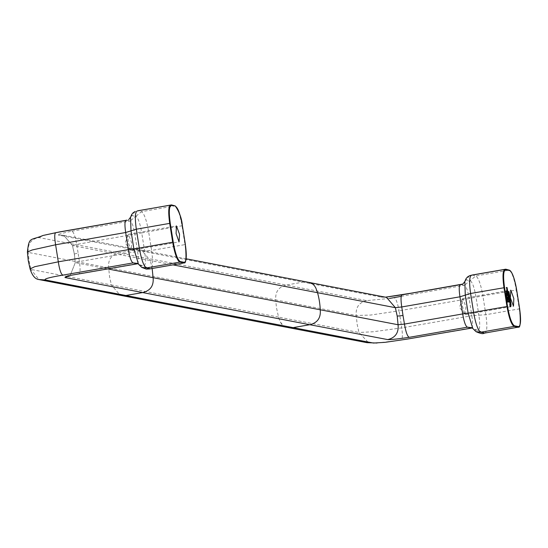 <?xml version="1.0" encoding="UTF-8"?>
<svg xmlns="http://www.w3.org/2000/svg" width="548" height="548" viewBox="0 0 548 548"><rect width="100%" height="100%" fill="white"/><g stroke="black" fill="none" stroke-linecap="round" stroke-linejoin="round"><path stroke-width="0.41" stroke-dasharray="2.74 2.06" d="M67.678 275.87L78.638 273.753C80.275 273.568 80.515 269.506 79.364 261.56L75.275 262.663L74.412 254.053L72.459 245.607L74.302 253.991L75.275 262.663L70.226 275.336L75.275 262.663L107.257 268.835M30.078 268.931L30.928 269.411L38.949 279.549M67.767 276.541L111.388 284.953L120.211 295.269M74.302 253.991L78.117 253.025L79.364 261.56L137.575 251.416C138.733 259.368 138.493 263.43 136.856 263.609L78.638 273.753M152.241 269.02L150.385 260.526L72.569 245.607L63.726 235.304L58.211 235.051L135.911 249.984L119.115 252.909L38.572 237.517C30.873 239.408 27.427 244.374 28.236 252.416L275.815 299.941A73.788 72.041 -79.1 0 0 276.678 308.606L278.528 317.093L280.261 321.875L283.378 325.765L287.474 327.43M63.726 235.304L72.569 245.607L76.652 244.442C75.282 236.462 73.699 232.044 71.898 231.201C61.431 233.325 56.869 234.606 58.211 235.051L63.726 235.304L141.555 250.217L135.911 249.984L381.004 297.119L385.196 297.215M71.898 231.201L130.109 221.036C131.904 221.871 133.486 226.29 134.856 234.277L137.575 251.416L144.59 250.929C145.98 260.69 145.672 265.766 143.672 266.164L136.856 263.609L136.24 263.78M27.4 252.039L28.236 252.416L29.092 260.999L30.928 269.411L66.322 276.267M128.485 234.277L128.013 234.859L128.157 241.935L130.63 249.874L131.273 250.265L131.602 242.6L128.485 234.277L176.415 225.913M389.587 298.434L366.687 300.612L286.255 285.056C278.569 286.953 275.089 291.913 275.815 299.941L356.255 315.49L357.111 324.074L358.947 332.485L368.756 342.959L358.947 332.485L278.528 317.093L280.261 321.875L281.59 324.019L283.378 325.765L287.351 327.409M462.3 299.139L462.902 298.557L465.889 306.88L465.56 314.545L464.916 314.155L462.444 306.222L462.3 299.139L459.464 307.373L464.916 314.155M462.923 284.028L466.19 279.905L470.074 280.651C472.328 281.857 474.308 287.378 476.02 297.201L478.877 315.21L471.855 315.703C473.013 323.649 472.773 327.711 471.136 327.889L400.821 340.116C402.485 339.952 402.807 335.869 401.78 327.875L399.081 310.826L469.15 298.557L471.855 315.703L401.78 327.875L373.27 331.746L358.947 332.485M376.887 343.027L400.821 340.116M401.246 296.345L464.396 285.316C466.197 286.152 467.78 290.57 469.15 298.557L482.898 295.845C480.802 284.241 478.425 277.617 475.76 275.973L472.355 275.007M366.687 300.612C358.981 302.503 355.501 307.462 356.255 315.49L370.626 315.052L399.081 310.826C397.574 302.839 395.909 298.434 394.087 297.612M381.004 297.119L386.539 297.379M508.893 302.003L509.4 302.099M508.921 302.181L508.359 302.071L508.839 301.989M508.359 302.071L508.174 300.879M507.66 302.119L505.708 296.393L506.181 296.31M505.708 296.393L506.249 291.077M506.866 292.653L506.057 287.536L506.53 287.453M506.057 287.536L506.564 287.638M507.4 299.722L507.564 296.797L506.427 293.57M507.564 296.797L508.037 296.715M510.4 302.393L510.887 302.386M510.332 306.791L509.852 306.325L510.325 306.243M509.852 306.325L509.53 304.298L510.003 304.215M509.53 304.298L510.044 304.462M510.304 303.626L509.825 303.708L509.77 304.51L510.366 304.256M509.825 303.708L509.606 302.311L510.085 302.229M509.243 302.243L508.893 300.009L509.366 299.927M508.893 300.009L509.387 300.064M509.291 300.085L507.962 291.7L508.441 291.618M507.962 291.7L508.469 291.796M186.21 258.8L141.562 250.217L150.385 260.526L172.969 264.869M278.528 317.093L111.388 284.953L109.532 276.466L108.668 267.801C107.894 259.738 111.381 254.779 119.115 252.909L286.255 285.056L303.058 282.124L308.709 282.357M126.41 220.323L130.109 221.036L135.788 216.364C138.041 217.577 140.021 223.098 141.733 232.921L76.652 244.442L78.117 253.025M128.636 219.748L131.904 215.617L135.788 216.364L141.473 211.692L138.069 210.727M149.816 268.91L150.508 268.719L143.672 266.164L139.788 265.417L138.541 264.252M138.041 263.622L141.699 267.356M130.547 217.241L135.274 211.446M182.368 225.694L141.733 232.921L144.59 250.929L151.597 250.429L148.611 231.564C146.535 220.008 144.158 213.384 141.473 211.692L174.853 205.87C177.538 207.562 179.915 214.186 181.991 225.742L184.977 244.607L151.597 250.429C153.166 261.93 152.803 268.027 150.508 268.719L183.881 262.896C186.183 262.204 186.546 256.108 184.977 244.607L185.34 244.449M171.49 204.897L174.853 205.87M519.62 308.73L519.264 308.887C520.833 320.347 520.47 326.444 518.168 327.177L484.788 332.999C487.09 332.266 487.453 326.17 485.884 314.71L482.898 295.845L516.271 290.022L519.264 308.887L485.884 314.71L478.877 315.21C480.26 324.978 479.959 330.054 477.959 330.444L471.136 327.889L470.52 328.067M460.69 284.604L464.396 285.316L475.76 275.973L509.14 270.157C511.805 271.794 514.182 278.418 516.271 290.022L516.654 289.974M505.777 269.178L509.14 270.157M484.096 333.191L484.788 332.999L477.959 330.444L474.075 329.697L472.78 328.464M464.827 281.521L469.554 275.726M472.321 327.91L475.979 331.636M131.273 250.265L179.203 241.908M130.63 249.874L125.177 243.093L128.013 234.859M465.56 314.545L513.49 306.188M462.772 298.557L510.702 290.193M508.229 302.037L507.756 302.119M510.894 306.709L510.421 306.791M510.284 304.428L509.811 304.51"/><path stroke-width="0.82" d="M138.486 264.184L133.849 248.861L128.39 249.655L125.677 232.51C124.526 224.564 124.766 220.501 126.41 220.323L56.102 232.619C54.485 232.784 54.321 236.832 55.608 244.778L58.307 261.828C59.547 269.863 61.061 274.295 62.835 275.123L133.143 262.896C131.342 262.06 129.76 257.642 128.39 249.655L58.307 261.828L34.839 266.664L30.078 268.931C32.25 275.651 35.209 279.192 38.949 279.549L45.292 279.959L125.862 295.502L142.658 292.57L64.938 277.535L67.678 275.87M64.938 277.535L70.226 275.336L64.938 277.535M376.949 343.027L367.002 342.671L287.358 327.409L293.002 327.642L287.351 327.409L120.211 295.269L125.862 295.502L373.407 343.055L385.134 342.329L407.116 339.123L472.499 327.944M62.835 275.123C49.532 277.356 43.682 278.973 45.292 279.959M38.572 237.517L42.963 235.482L56.102 232.619M128.636 219.748L130.54 217.248L130.999 230.852L136.315 229.201L139.302 248.066L133.849 248.861L130.999 230.852L125.677 232.51L55.608 244.778L32.195 249.97L27.4 252.039C29.14 236.195 30.263 240.887 42.956 235.482L59.437 231.941L127.02 220.145M179.532 234.243L179.073 241.901L176.086 233.578L176.415 225.913L179.532 234.243M510.373 297.859L513.49 306.188L513.819 298.523L510.825 290.2L510.373 297.859M507.099 287.563L509.4 302.099L508.839 301.989L508.647 300.79L508.14 302.037L506.181 296.31L506.414 291.043L507.345 292.57L506.53 287.453L507.099 287.563L506.619 287.645L508.893 302.003M510.332 300.112L511.065 304.866L510.811 306.709L510.325 306.243L508.441 291.618L509.003 291.721L510.332 300.112L509.852 300.194L510.531 300.146M293.002 327.642L309.798 324.711L142.658 292.57C150.392 290.707 153.872 285.741 153.098 277.678L398.067 324.738L404.465 324.08L402.999 315.497L397.211 316.121L398.067 324.738C398.841 332.746 395.403 337.698 387.731 339.602L309.798 324.711C317.491 322.813 320.97 317.847 320.244 309.819A73.788 72.041 -79.1 0 0 319.381 301.16A73.788 72.041 -79.1 0 0 317.525 292.666L315.792 287.885L314.47 285.748L312.682 283.994L308.716 282.357L186.21 258.8M409.212 337.321L467.437 327.177C465.636 326.341 464.046 321.923 462.676 313.936L404.465 324.08C405.828 332.061 407.411 336.472 409.212 337.321C398.211 338.938 391.053 339.698 387.731 339.602M472.177 327.759L472.78 328.464L468.136 313.141L462.676 313.936L459.957 296.797C458.806 288.844 459.046 284.782 460.69 284.604L402.472 294.762C400.835 294.954 400.595 299.016 401.753 306.955L395.368 307.681L172.969 264.869M389.587 298.434L401.246 296.345M385.559 297.187L402.472 294.762C400.835 294.954 400.595 299.016 401.753 306.955L402.999 315.497M308.716 282.357L386.539 297.379L395.368 307.681L397.211 316.121M385.189 297.215L411.87 293.057L462.923 284.028M401.753 306.955L459.957 296.797L465.279 295.139L464.827 281.528L462.848 284.056L461.306 284.426M507.66 302.119L508.647 300.79M505.941 291.132L506.866 292.653L507.345 292.57M507.469 299.722L506.277 296.543L506.366 293.57L506.9 293.488L506.749 296.461L507.941 299.64L507.517 299.701M506.277 296.543L506.749 296.461M507.4 299.722L507.873 299.64L508.037 296.715L506.9 293.488M506.427 293.57L506.797 293.509M510.058 300.229L510.4 302.393M511.065 304.866L510.592 304.948L510.209 302.428L510.681 302.345M510.592 304.948L510.332 306.791M509.387 300.064L509.77 300.003M508.469 291.796L509.003 291.721M508.523 291.81L509.852 300.194M152.159 268.499L153.098 277.678L107.257 268.835M66.322 276.267L67.767 276.541M136.856 263.609L133.143 262.896L137.863 263.458L138.541 264.252M183.881 262.896L184.272 262.328L183.881 262.896L179.819 262.115C177.134 260.423 174.757 253.799 172.682 242.243L169.695 223.379L170.277 223.372L173.25 242.127C175.264 253.471 177.593 259.944 180.224 261.554L184.272 262.328L183.224 263.081L184.066 262.848C186.053 263.883 186.491 257.759 185.368 244.483L182.388 225.687C181.82 218.631 179.436 212.035 175.23 205.911L171.442 204.904L137.404 210.911C135.109 211.603 134.746 217.7 136.315 229.201L169.695 223.379C168.126 211.877 168.489 205.781 170.784 205.089L171.49 204.897M138.062 210.727L170.784 205.089L171.346 205.493C169.079 206.075 168.722 212.035 170.277 223.372M173.25 242.127L139.302 248.066C141.377 259.622 143.754 266.246 146.439 267.938L149.844 268.904L183.224 263.081M180.224 261.554L179.819 262.115L146.439 267.938L141.699 267.356L146.323 269.13L149.816 268.91M174.853 205.87L171.346 205.493M184.272 262.328C186.539 261.745 186.895 255.786 185.34 244.449L182.368 225.694L181.991 225.742L182.368 225.694C180.354 214.35 178.025 207.877 175.394 206.267M185.34 244.449L184.977 244.607L185.34 244.449M519.62 308.73L516.654 289.974C514.599 278.603 512.277 272.13 509.674 270.548L505.633 269.774C503.379 270.5 503.023 276.459 504.564 287.652L507.537 306.407C509.585 317.778 511.914 324.258 514.51 325.834L518.559 326.608C520.806 325.889 521.162 319.929 519.62 308.73L519.264 308.887L519.62 308.73M471.136 327.889L467.437 327.177L472.15 327.738M504.564 287.652L470.602 293.481L473.588 312.346L506.969 306.524L503.975 287.659C502.406 276.199 502.769 270.102 505.071 269.369L471.691 275.192C469.396 275.925 469.026 282.021 470.602 293.481L465.279 295.139L468.136 313.141L473.588 312.346C475.678 323.95 478.062 330.574 480.726 332.218L484.788 332.999M469.561 275.726L472.349 275.007L469.561 275.726L467.471 276.959L465.985 278.781L464.834 281.514M505.633 269.774L505.071 269.369L505.777 269.178M517.511 327.362L518.168 327.177L514.099 326.396L480.726 332.218L475.979 331.643C480.404 333.609 483.124 334.122 484.131 333.184L518.353 327.129C520.353 328.122 520.785 321.998 519.655 308.764L516.675 289.967L516.271 290.022L516.654 289.974C516.565 288.988 513.777 272.527 509.517 270.191L505.729 269.184L472.355 275.007M514.51 325.834L514.099 326.396C511.435 324.752 509.058 318.128 506.969 306.524L507.537 306.407M509.674 270.548L509.14 270.157M518.168 327.177L518.559 326.608M38.977 279.555L120.197 295.262M138.212 263.656L67.781 275.843M30.078 268.931L28.243 260.56L27.4 252.039M135.274 211.446L133.226 212.645L131.691 214.508L130.547 217.227M138.493 264.191L141.692 267.356M472.78 328.471L475.979 331.643M510.284 304.428L509.811 304.51"/></g></svg>
